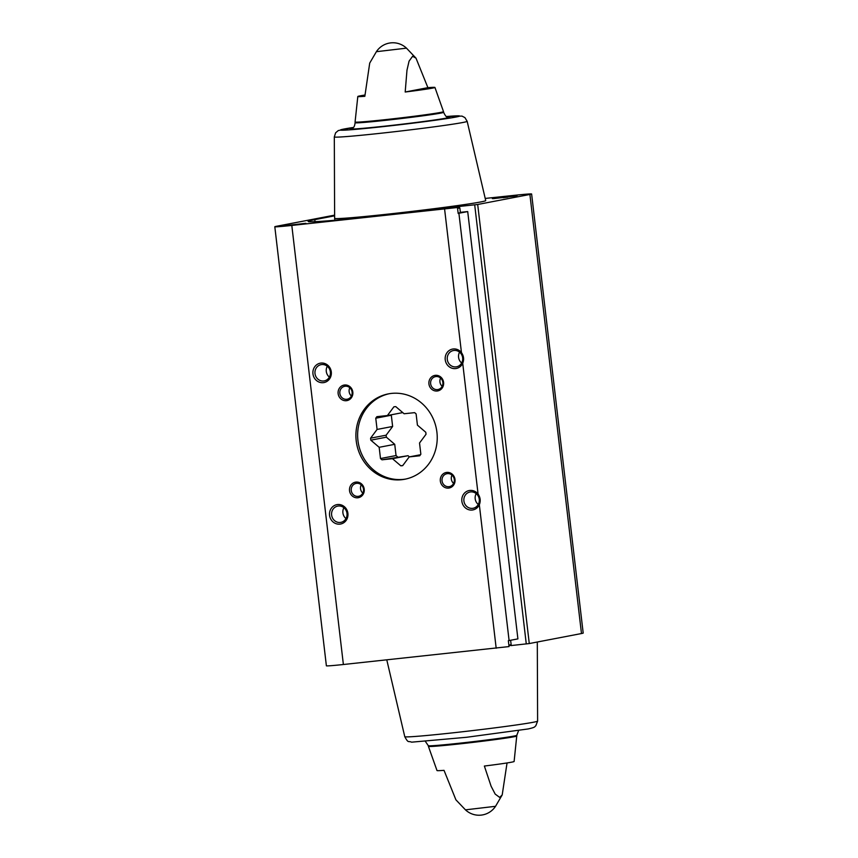 <?xml version="1.0" encoding="UTF-8"?>
<svg xmlns="http://www.w3.org/2000/svg" width="858" height="858" viewBox="0 0 858 858"><rect width="100%" height="100%" fill="white"/><g stroke="black" fill="none" stroke-linecap="round" stroke-linejoin="round"><path stroke-width="1.29" d="M457.464 207.507L291.806 225.439A26.555 0.74 173.3 0 1 274.807 226.748L326.383 665.808A26.555 0.74 173.3 0 0 343.382 664.51L509.051 646.578L508.354 640.701L517.9 638.878L467.707 211.572L458.161 213.395L457.464 207.507L373.916 216.42A102.735 2.864 173.3 0 1 308.14 221.45A102.735 2.864 173.3 0 1 314.8 219.637L334.62 215.83M496.181 648.219L479.332 504.772C480.823 501.008 480.405 497.425 478.078 494.058L462.719 363.309C464.21 359.545 463.792 355.973 461.454 352.595L444.605 209.148M517.02 195.849L492.342 198.616L517.02 195.849M467.16 121.31L485.714 200.59A76.062 2.124 173.3 0 1 383.333 214.618A76.062 2.124 173.3 0 1 334.631 218.34A76.062 2.124 173.3 0 1 334.631 218.329L334.309 136.915A66.881 1.866 -6.7 0 0 388.738 132.379A66.881 1.866 -6.7 0 0 462.827 122.501A66.881 1.866 -6.7 0 0 467.16 121.31L464.929 117.621L461.99 116.098L446.482 116.516A60.006 1.673 -6.7 0 1 455.727 117.085A60.006 1.673 -6.7 0 1 370.581 127.949A60.006 1.673 -6.7 0 1 353.303 127.467M485.21 198.434L514.618 195.302A26.555 0.74 173.3 0 1 531.617 194.005A26.555 0.74 173.3 0 1 529.901 194.466L477.691 204.483L383.333 214.618L383.429 215.412M274.807 226.748A26.555 0.74 173.3 0 1 276.523 226.276L334.62 215.133M305.909 223.305L281.231 226.083L305.909 223.305M531.617 194.005L583.193 633.065A26.555 0.74 173.3 0 1 581.477 633.536L529.279 643.554L510.724 645.602M405.191 92.01A38.825 1.083 -6.7 0 0 432.411 88.138A38.825 1.083 -6.7 0 0 434.931 87.441A38.825 1.083 -6.7 0 0 427.895 87.655L405.191 92.01L406.982 70.195L409.073 61.143L412.601 56.285L416.001 58.162L427.895 87.655M376.383 51.695L406.478 48.155A19.755 19.755 0 0 0 376.383 51.695L369.712 63.095L364.843 96.311A38.825 1.083 -6.7 0 1 357.807 96.504A38.825 1.083 -6.7 0 1 364.875 95.045M507.046 762.955L502.209 794.905L499.667 797.414L495.173 794.079L491.087 786.196L484.373 766.044A38.825 1.083 173.3 0 0 511.593 762.172A38.825 1.083 173.3 0 0 514.114 761.496L516.816 735.285L518.607 730.544M465.454 809.845A19.755 19.755 0 0 0 495.538 806.305L465.454 809.845L455.92 799.838L444.026 770.345A38.825 1.083 173.3 0 1 437.001 770.559L428.41 746.374A44.519 1.244 -6.7 0 0 464.789 743.328A44.519 1.244 -6.7 0 0 513.963 736.765A44.519 1.244 -6.7 0 0 516.848 735.982M460.36 212.355L467.707 211.572M479.332 504.772A9.878 9.223 79.1 0 1 463.513 505.77A9.878 9.223 79.1 0 1 469.873 490.433A9.878 9.223 79.1 0 1 478.078 494.058M462.719 363.309A9.878 9.223 79.1 0 1 446.889 364.307A9.878 9.223 79.1 0 1 453.249 348.97A9.878 9.223 79.1 0 1 461.454 352.595M337.591 504.536A9.878 9.223 -100.9 0 0 331.37 520.087A9.878 9.223 -100.9 0 0 347.254 518.393A9.878 9.223 -100.9 0 0 337.591 504.536M320.967 363.073A9.878 9.223 -100.9 0 0 314.757 378.625A9.878 9.223 -100.9 0 0 330.641 376.93A9.878 9.223 -100.9 0 0 320.967 363.073M446.739 472.415A7.904 7.379 -100.9 0 0 441.773 484.856A7.904 7.379 -100.9 0 0 454.483 483.504A7.904 7.379 -100.9 0 0 446.739 472.415M355.963 482.089A7.904 7.379 -100.9 0 0 350.986 494.54A7.904 7.379 -100.9 0 0 363.695 493.178A7.904 7.379 -100.9 0 0 355.963 482.089M344.551 385.006A7.904 7.379 -100.9 0 0 339.586 397.458A7.904 7.379 -100.9 0 0 352.295 396.096A7.904 7.379 -100.9 0 0 344.551 385.006M435.338 375.332A7.904 7.379 -100.9 0 0 430.373 387.773A7.904 7.379 -100.9 0 0 443.071 386.422A7.904 7.379 -100.9 0 0 435.338 375.332M391.505 393.404A43.468 40.562 -100.9 0 0 388.384 393.876A43.468 40.562 -100.9 0 0 356.735 444.197A43.468 40.562 -100.9 0 0 404.761 479.247A43.468 40.562 -100.9 0 0 436.69 430.577A43.468 40.562 -100.9 0 0 391.505 393.404M440.594 378.099A6.564 6.124 -100.9 0 0 442.16 386.293M435.971 376.565A6.564 6.124 -100.9 0 0 430.716 384.245A6.564 6.124 -100.9 0 0 437.966 389.532A6.564 6.124 -100.9 0 0 435.971 376.565M349.807 387.773A6.564 6.124 -100.9 0 0 351.383 395.978M345.184 386.25A6.564 6.124 -100.9 0 0 339.929 393.919A6.564 6.124 -100.9 0 0 347.19 399.217A6.564 6.124 -100.9 0 0 345.184 386.25M361.207 484.856A6.564 6.124 -100.9 0 0 362.784 493.06M356.585 483.333A6.564 6.124 -100.9 0 0 351.34 491.001A6.564 6.124 -100.9 0 0 358.59 496.299A6.564 6.124 -100.9 0 0 356.585 483.333M451.994 475.171A6.564 6.124 -100.9 0 0 453.571 483.376M447.372 473.648A6.564 6.124 -100.9 0 0 442.117 481.327A6.564 6.124 -100.9 0 0 449.377 486.615A6.564 6.124 -100.9 0 0 447.372 473.648M454.011 350.45A8.269 7.722 -100.9 0 0 453.41 350.536A8.269 7.722 -100.9 0 0 447.393 360.124A8.269 7.722 -100.9 0 0 456.531 366.795A8.269 7.722 -100.9 0 0 462.612 357.529A8.269 7.722 -100.9 0 0 454.011 350.45M459.577 352.155A8.269 7.722 -100.9 0 0 461.658 363.009M327.284 366.259A8.269 7.722 -100.9 0 0 329.375 377.112M321.718 364.553A8.269 7.722 -100.9 0 0 321.128 364.639A8.269 7.722 -100.9 0 0 315.101 374.227A8.269 7.722 -100.9 0 0 324.249 380.898A8.269 7.722 -100.9 0 0 330.33 371.632A8.269 7.722 -100.9 0 0 321.718 364.553M343.908 507.721A8.269 7.722 -100.9 0 0 345.989 518.575M338.342 506.016A8.269 7.722 -100.9 0 0 337.741 506.102A8.269 7.722 -100.9 0 0 331.724 515.69A8.269 7.722 -100.9 0 0 340.862 522.361A8.269 7.722 -100.9 0 0 346.943 513.095A8.269 7.722 -100.9 0 0 338.342 506.016M470.624 491.913A8.269 7.722 -100.9 0 0 470.034 491.999A8.269 7.722 -100.9 0 0 464.006 501.587A8.269 7.722 -100.9 0 0 473.144 508.258A8.269 7.722 -100.9 0 0 479.225 498.991A8.269 7.722 -100.9 0 0 470.624 491.913M476.19 493.618A8.269 7.722 -100.9 0 0 478.271 504.472M457.571 208.419L459.845 207.947L460.392 212.655L458.129 213.127M296.643 224.624L292.181 225.15M507.743 197.158L503.281 197.683M445.935 208.762L448.123 208.526M445.892 208.408L440.626 209.148L447.962 208.537M370.817 440.165L379.172 447.308L380.491 458.537A29.74 27.756 79.1 0 0 381.982 459.813L392.481 458.687L400.836 465.84A29.74 27.756 79.1 0 0 402.702 465.637L409.191 456.906L419.691 455.791A29.74 27.756 79.1 0 0 420.849 454.236L419.53 443.007L426.018 434.277A29.74 27.756 79.1 0 0 425.783 432.282L417.428 425.139L416.109 413.91A29.74 27.756 79.1 0 0 414.618 412.644L404.118 413.76L395.763 406.617A29.74 27.756 79.1 0 0 393.897 406.81L387.408 415.54L376.909 416.656A29.74 27.756 79.1 0 0 375.761 418.211L377.08 429.44L370.581 438.17A29.74 27.756 79.1 0 0 370.817 440.165L386.379 437.183A29.74 27.756 79.1 0 1 386.143 435.188L370.581 438.17M389.253 393.715A43.468 40.562 -100.9 0 0 357.947 440.529A43.468 40.562 -100.9 0 0 405.62 479.064M402.767 412.591L387.408 415.54M420.484 454.74L409.191 456.906M402.842 465.454L400.836 465.84M409.395 456.874L408.043 455.705L392.481 458.687M408.043 455.705L381.982 459.813M397.544 456.821A29.74 27.756 79.1 0 1 396.053 455.555L380.491 458.537M396.053 455.555L394.734 444.326L379.172 447.308M394.734 444.326L386.379 437.183M386.143 435.188L392.632 426.458L377.08 429.44M392.632 426.458L391.312 415.229L375.761 418.211M315.036 221.675L314.8 219.637M509.094 640.561L458.901 213.267M351.769 128.389L351.759 128.4C352.134 127.402 354.215 129.429 355.105 122.715L355.073 122.018A44.519 1.244 -6.7 0 0 391.302 118.994A44.519 1.244 -6.7 0 0 440.626 112.419A44.519 1.244 -6.7 0 0 443.511 111.626L434.931 87.441M529.279 643.554L477.691 204.483M581.477 633.536L529.901 194.466M526.276 643.94L474.699 204.869M343.382 664.51L291.806 225.439M355.105 122.715A44.573 1.244 -6.7 0 0 391.452 119.68A44.573 1.244 -6.7 0 0 440.744 113.106A44.573 1.244 -6.7 0 0 443.629 112.323L443.511 111.626M352.048 128.282A50.118 1.394 -6.7 0 0 384.513 126.19A50.118 1.394 -6.7 0 0 446.546 118.072A50.118 1.394 -6.7 0 0 447.897 117.02M428.41 746.374L428.292 745.677A44.573 1.244 -6.7 0 0 464.628 742.642A44.573 1.244 -6.7 0 0 513.931 736.067A44.573 1.244 -6.7 0 0 516.816 735.285M533.279 722.264A66.881 1.866 -6.7 0 0 537.612 721.085L535.81 725.782C534.319 726.844 535.842 727.23 528.11 728.957L466.602 737.279L411.593 742.17C408.054 740.615 408.601 743.714 404.772 736.69A66.881 1.866 -6.7 0 0 459.405 732.11A66.881 1.866 -6.7 0 0 533.279 722.264M305.641 223.359L282.368 226.094M508.88 645.141L511.143 644.669L508.955 645.763M516.741 195.892L493.479 198.627M454.826 207.797L435.274 209.878M355.073 122.018L357.807 96.504M416.001 58.162L406.478 48.155M495.538 806.305L502.209 794.905M443.629 112.323C445.441 116.216 446.964 117.803 448.198 117.063L448.187 117.063M353.314 127.456L338.277 130.566L335.617 132.818L334.309 136.915M425.439 741.484L428.292 745.677M537.612 721.085L537.301 642.009M404.772 736.69L386.786 659.888M334.856 220.259L334.631 218.34M305.695 223.348L282.314 226.094M511.143 644.669L510.628 640.272M516.806 195.881L493.414 198.638M459.845 207.947L459.105 207.1L456.982 207.11L434.909 209.92"/></g></svg>
